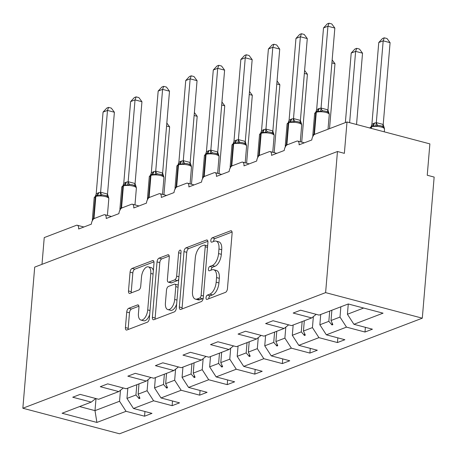 <?xml version="1.0" encoding="UTF-8"?>
<svg xmlns="http://www.w3.org/2000/svg" width="457" height="457" viewBox="0 0 457 457"><rect width="100%" height="100%" fill="white"/><g stroke="black" fill="none" stroke-linecap="round" stroke-linejoin="round"><path stroke-width="0.69" d="M206.016 297.707A2.262 1.12 -75.2 0 0 206.65 299.426A2.262 1.12 -75.2 0 0 207.044 299.398L225.467 292.366A3.228 1.599 -75.2 0 0 227.46 288.624L232.11 233.219A3.228 1.599 -75.2 0 0 231.202 230.762A3.228 1.599 -75.2 0 0 230.636 230.802L212.214 237.84A2.262 1.12 -75.2 0 0 210.82 240.456A2.262 1.12 -75.2 0 0 211.46 242.176A2.262 1.12 -75.2 0 0 211.854 242.147L214.236 241.239A10.334 5.118 -75.2 0 1 216.052 241.096A10.334 5.118 -75.2 0 1 218.96 248.968L218.572 253.584A10.334 5.118 -75.2 0 1 212.197 265.551L209.814 266.465A2.262 1.12 -75.2 0 0 208.415 269.082A2.262 1.12 -75.2 0 0 209.055 270.801A2.262 1.12 -75.2 0 0 209.449 270.773L211.837 269.864A10.334 5.118 -75.2 0 1 213.648 269.721A10.334 5.118 -75.2 0 1 216.555 277.593L216.167 282.209A10.334 5.118 -75.2 0 1 209.792 294.177L207.409 295.091A2.262 1.12 -75.2 0 0 206.016 297.707M213.648 269.721L216.412 270.453A10.334 5.118 -75.2 0 1 219.32 278.324L218.932 282.94A10.334 5.118 -75.2 0 1 212.556 294.908L210.169 295.816A2.262 1.12 -75.2 0 0 208.775 298.438A2.262 1.12 -75.2 0 0 208.763 298.741M232.07 232.042L214.979 238.565A2.262 1.12 -75.2 0 0 213.585 241.187A2.262 1.12 -75.2 0 0 213.568 241.49M216.052 241.096L218.812 241.827A10.334 5.118 -75.2 0 1 221.719 249.699L221.337 254.315A10.334 5.118 -75.2 0 1 214.956 266.282L212.574 267.191A2.262 1.12 -75.2 0 0 211.18 269.813A2.262 1.12 -75.2 0 0 211.168 270.116M128.72 308.304A3.228 1.599 -75.2 0 0 126.732 312.04L125.424 327.583A3.228 1.599 -75.2 0 0 126.332 330.045A3.228 1.599 -75.2 0 0 126.897 330L147.36 322.191A3.228 1.599 -75.2 0 0 149.353 318.449L154.003 263.043A3.228 1.599 -75.2 0 0 153.095 260.587A3.228 1.599 -75.2 0 0 152.529 260.627L132.067 268.442A3.228 1.599 -75.2 0 0 130.074 272.183L128.497 290.955A3.228 1.599 -75.2 0 0 129.411 293.417A3.228 1.599 -75.2 0 0 129.977 293.371L138.734 290.029A3.228 1.599 -75.2 0 0 140.722 286.288L141.504 276.982A8.637 4.279 -75.2 0 1 148.348 266.859A8.637 4.279 -75.2 0 1 150.781 273.435L147.72 309.909A8.637 4.279 -75.2 0 1 140.876 320.031A8.637 4.279 -75.2 0 1 138.442 313.451L138.951 307.372A3.228 1.599 -75.2 0 0 138.043 304.916A3.228 1.599 -75.2 0 0 137.477 304.956L128.72 308.304L131.485 309.029A3.228 1.599 -75.2 0 0 129.491 312.771L128.189 328.315A3.228 1.599 -75.2 0 0 128.228 329.491M325.613 292.623L22.85 408.232L119.54 433.79L422.302 318.181L325.613 292.623L337.46 151.513L344.367 153.341L347 121.979L314.85 134.255A4.936 2.445 -75.2 0 0 311.805 139.973L299.089 144.829A4.936 2.445 104.8 0 0 297.701 141.07A4.936 2.445 104.8 0 0 296.833 141.139L287.299 144.778A4.936 2.445 -75.2 0 0 284.254 150.496L271.532 155.351A4.936 2.445 104.8 0 0 270.144 151.593A4.936 2.445 104.8 0 0 269.282 151.661L259.742 155.3A4.936 2.445 -75.2 0 0 256.697 161.018L243.975 165.874A4.936 2.445 104.8 0 0 242.587 162.115A4.936 2.445 104.8 0 0 241.724 162.184L232.185 165.822A4.936 2.445 -75.2 0 0 229.14 171.541L216.424 176.396A4.936 2.445 104.8 0 0 215.036 172.637A4.936 2.445 104.8 0 0 214.167 172.706L204.627 176.345A4.936 2.445 -75.2 0 0 201.583 182.063L188.867 186.919A4.936 2.445 104.8 0 0 187.479 183.16A4.936 2.445 104.8 0 0 186.61 183.228L177.07 186.867A4.936 2.445 -75.2 0 0 174.026 192.586L161.31 197.441A4.936 2.445 104.8 0 0 159.921 193.682A4.936 2.445 104.8 0 0 159.053 193.745L149.519 197.39A4.936 2.445 -75.2 0 0 146.474 203.108L133.752 207.964A4.936 2.445 104.8 0 0 132.364 204.205A4.936 2.445 104.8 0 0 131.502 204.268L121.962 207.912A4.936 2.445 -75.2 0 0 118.917 213.63L106.195 218.486A4.936 2.445 104.8 0 0 104.807 214.727A4.936 2.445 104.8 0 0 103.945 214.79L94.405 218.435A4.936 2.445 -75.2 0 0 91.36 224.147L78.644 229.008A4.936 2.445 104.8 0 0 77.256 225.25A4.936 2.445 104.8 0 0 76.388 225.312L44.238 237.589L41.993 264.335M22.85 408.232L34.698 267.122L337.46 151.513M179.344 306.995A3.228 1.599 -75.2 0 0 180.258 309.458A3.228 1.599 -75.2 0 0 180.823 309.412L201.28 301.597A3.228 1.599 -75.2 0 0 203.274 297.861L207.924 242.456A3.228 1.599 -75.2 0 0 207.015 239.994A3.228 1.599 -75.2 0 0 206.45 240.039L185.993 247.854A3.228 1.599 -75.2 0 0 184 251.59L179.344 306.995L182.109 307.727A3.228 1.599 -75.2 0 0 182.149 308.903M174.323 311.891L153.86 319.706A3.228 1.599 -75.2 0 1 153.295 319.751A3.228 1.599 -75.2 0 1 152.387 317.289L157.037 261.89A3.228 1.599 -75.2 0 1 159.03 258.148L167.788 254.806A3.228 1.599 -75.2 0 1 168.353 254.76A3.228 1.599 -75.2 0 1 169.261 257.217L167.376 279.69A3.228 1.599 -75.2 0 0 168.285 282.146A3.228 1.599 -75.2 0 0 168.85 282.106L174.66 279.884A3.228 1.599 -75.2 0 0 176.648 276.148L178.613 252.755A2.262 1.12 -75.2 0 1 180.406 250.105A2.262 1.12 -75.2 0 1 181.041 251.83L176.311 308.155A3.228 1.599 -75.2 0 1 174.323 311.891M365.394 327.338L365 332.028L372.421 329.194L353.912 324.299L383.057 313.171L348.251 303.974L319.106 315.102L300.597 310.206L293.177 313.039L311.685 317.935L291.549 325.624L273.04 320.728L265.62 323.562L284.128 328.457L263.992 336.146L245.483 331.251L238.063 334.084L256.571 338.98L236.435 346.669L217.926 341.773L210.511 344.607L229.02 349.502L208.883 357.191L190.369 352.296L182.954 355.129L201.463 360.025L181.326 367.714L162.818 362.818L155.397 365.651L173.906 370.541L153.769 378.236L135.261 373.34L127.84 376.174L146.349 381.064L126.212 388.753L107.703 383.863L100.283 386.696L118.791 391.586L98.655 399.275L80.146 394.385L72.732 397.219L91.24 402.109L95.764 398.515M144.949 411.511L144.555 416.201L151.975 413.368L133.467 408.478L153.603 400.789L147.103 390.735L148.028 379.733M127.829 388.136L126.966 398.424L133.467 408.478M172.506 400.989L172.112 405.679L179.532 402.846L161.018 397.956L181.161 390.267L174.66 380.213L175.585 369.21M155.386 377.613L154.523 387.902L161.018 397.956M200.063 390.467L199.669 395.156L207.084 392.323L188.575 387.433L208.712 379.744L202.217 369.69L203.142 358.688M182.943 367.091L182.08 377.385L188.575 387.433M227.615 379.944L227.22 384.634L234.641 381.806L216.132 376.911L236.269 369.222L229.774 359.173L230.694 348.165M210.5 356.569L209.637 366.862L216.132 376.911M255.172 369.427L254.778 374.112L262.198 371.284L243.69 366.388L263.826 358.699L257.325 348.651L258.251 337.643M238.057 346.052L237.189 356.34L243.69 366.388M282.729 358.905L282.335 363.595L289.755 360.762L271.247 355.866L291.383 348.177L284.882 338.129L285.808 327.121M265.608 335.529L264.746 345.818L271.247 355.866M310.286 348.383L309.892 353.072L317.312 350.239L298.798 345.343L318.94 337.654L312.439 327.606L313.365 316.598M293.166 325.007L292.303 335.295L298.798 345.343M337.843 337.86L337.449 342.55L344.864 339.717L326.355 334.821L346.492 327.132L365 332.028M320.723 314.485L319.86 324.773L326.355 334.821M348.28 303.979L347.417 314.25L353.912 324.299M347 121.979L429.877 143.886L427.244 175.242L434.15 177.07L422.302 318.181M96.01 398.578L94.993 410.637L119.545 401.257L120.471 390.255M119.545 401.257L126.046 411.311L144.555 416.201M172.112 405.679L153.603 400.789M118.791 391.586L123.321 387.993M199.669 395.156L181.161 390.267M146.349 381.064L150.873 377.471M227.22 384.634L208.712 379.744M173.906 370.541L178.43 366.948M254.778 374.112L236.269 369.222M201.463 360.025L205.987 356.426M282.335 363.595L263.826 358.699M229.02 349.502L233.544 345.903M309.892 353.072L291.383 348.177M256.571 338.98L261.101 335.381M337.449 342.55L318.94 337.654M284.128 328.457L288.653 324.858M79.581 406.559L94.993 410.637L96.901 422.439L126.046 411.311M96.901 422.439L62.095 413.242L91.24 402.109M138.985 383.88L138.123 394.168L147.103 390.735M126.966 398.424L135.952 394.997L139.094 398.618L139.979 398.281L138.123 394.168M136.814 384.708L135.952 394.997M166.542 373.358L165.674 383.646L174.66 380.213M154.523 387.902L163.509 384.474L166.651 388.096L167.53 387.759L165.674 383.646M164.371 374.186L163.509 384.474M194.094 362.835L193.231 373.123L202.217 369.69M182.08 377.385L191.06 373.952L194.208 377.573L195.088 377.236L193.231 373.123M191.929 363.663L191.06 373.952M221.651 352.313L220.788 362.601L229.774 359.173M209.637 366.862L218.617 363.429L221.759 367.051L222.645 366.714L220.788 362.601M219.486 353.141L218.617 363.429M249.208 341.79L248.345 352.079L257.325 348.651M237.189 356.34L246.174 352.907L249.316 356.529L250.202 356.192L248.345 352.079M247.037 342.619L246.174 352.907M276.765 331.268L275.902 341.556L284.882 338.129M264.746 345.818L273.732 342.384L276.873 346.006L277.759 345.669L275.902 341.556M274.594 332.096L273.732 342.384M304.322 320.745L303.454 331.034L312.439 327.606M292.303 335.295L301.289 331.862L304.431 335.484L305.31 335.147L303.454 331.034M302.151 321.574L301.289 331.862M331.873 310.223L331.011 320.511L339.997 317.084L340.859 306.796M319.86 324.773L328.84 321.34L331.982 324.961L332.867 324.624L331.011 320.511M329.708 311.051L328.84 321.34M339.997 317.084L346.492 327.132M311.685 317.935L316.21 314.336M347.417 314.25L363.663 308.047M332.148 323.03L331.982 324.961M304.591 333.547L304.431 335.484M277.033 344.07L276.873 346.006M249.482 354.592L249.316 356.529M221.925 365.114L221.759 367.051M194.368 375.637L194.208 377.573M166.811 386.159L166.651 388.096M139.254 396.682L139.094 398.618M207.884 241.279L188.752 248.579A3.228 1.599 -75.2 0 0 186.759 252.321L182.109 307.727M199.738 298.015A2.262 1.12 -75.2 0 0 201.131 295.399L205.216 246.769A2.262 1.12 -75.2 0 0 204.576 245.043A2.262 1.12 -75.2 0 0 204.182 245.078L201.668 246.037A10.334 5.118 -75.2 0 0 195.293 258.005L192.5 291.246A10.334 5.118 -75.2 0 0 195.407 299.118A10.334 5.118 -75.2 0 0 197.224 298.975L199.738 298.015L202.497 298.747A2.262 1.12 -75.2 0 0 203.256 298.055M207.632 245.957A2.262 1.12 -75.2 0 0 207.341 245.775L204.576 245.043M195.407 299.118L198.172 299.849A10.334 5.118 -75.2 0 0 199.983 299.706L197.224 298.975M202.497 298.747L199.983 299.706M169.221 256.04L161.795 258.879A3.228 1.599 -75.2 0 0 159.801 262.615L155.146 318.021A3.228 1.599 -75.2 0 0 155.191 319.197M168.285 282.146L171.044 282.877A3.228 1.599 -75.2 0 0 171.615 282.837L177.419 280.615A3.228 1.599 -75.2 0 0 178.744 279.21M165.417 303.002A8.637 4.279 -75.2 0 0 167.845 309.583A8.637 4.279 -75.2 0 0 174.694 299.461L175.774 286.613A3.228 1.599 -75.2 0 0 174.865 284.151A3.228 1.599 -75.2 0 0 174.294 284.197L168.49 286.413A3.228 1.599 -75.2 0 0 166.497 290.155L165.417 303.002M167.845 309.583L170.61 310.314A8.637 4.279 -75.2 0 0 176.653 304.065M178.224 285.385A3.228 1.599 -75.2 0 0 177.624 284.882L174.865 284.151M138.911 306.196L131.485 309.029M140.876 320.031L143.635 320.763A8.637 4.279 -75.2 0 0 149.679 314.513M153.363 270.67A8.637 4.279 -75.2 0 0 151.113 267.585L148.348 266.859M153.963 261.867L134.832 269.173A3.228 1.599 -75.2 0 0 132.838 272.915L131.262 291.686A3.228 1.599 -75.2 0 0 131.302 292.868M316.975 111.188L316.644 111.314A1.645 1.348 69.1 0 0 316.541 111.348L317.072 111.148A1.645 1.348 -110.9 0 0 316.278 112.319A7.072 2.062 -175.2 0 1 326.018 112.439A7.072 2.062 -175.2 0 1 329.269 114.479L329.086 113.427L327.886 112.125L325.818 111.257L322.699 110.754L320.511 111.451L317.072 111.148A1.645 1.348 -110.9 0 1 317.175 111.114M334.838 28.06L327.932 26.232L323.516 27.923L327.258 23.884L329.017 23.21L331.782 23.941L334.838 28.06L327.955 110.011L329.091 113.427M329.017 23.21L327.932 26.232L321.06 108.041L327.966 109.869M323.516 27.923L316.632 109.869L318.615 108.663L321.06 108.041M320.511 111.451L321.048 108.183M315.93 111.679L316.632 109.869M383.217 124.47L390.089 42.661L383.183 40.839L378.767 42.524L371.884 124.475L373.866 123.27L376.368 122.642L383.166 124.435L384.394 128.337L383.132 126.726L381.069 125.858L377.95 125.361L375.763 126.058L372.426 125.715A1.645 1.348 69.1 0 0 372.324 125.749A1.645 1.348 69.1 0 0 371.53 126.92L371.404 128.434M378.767 42.524L382.509 38.491L384.268 37.817L383.183 40.839L376.311 122.647M384.343 128.029L384.52 129.085A7.072 2.062 -175.2 0 0 381.269 127.04A7.072 2.062 -175.2 0 0 371.53 126.92L370.998 127.126L370.901 128.297M369.902 128.034A7.072 2.062 -175.2 0 1 370.998 127.126A1.645 1.348 -110.9 0 1 371.792 125.949L372.426 125.715M371.884 124.475L371.307 126.069M376.3 122.784L375.763 126.058M384.268 37.817L387.028 38.542L390.089 42.661M356.54 124.504L362.532 53.183L355.626 51.361L351.21 53.046L345.366 122.607M351.21 53.046L354.952 49.013L356.717 48.339L355.626 51.361L349.634 122.676M356.717 48.339L359.476 49.065L362.532 53.183M331.913 62.895L334.975 63.706L329.52 128.657M334.975 63.706L332.159 59.918M290.006 121.505L289.515 121.671A1.645 1.348 -110.9 0 0 288.721 122.842A7.072 2.062 -175.2 0 1 298.461 122.962A7.072 2.062 -175.2 0 1 301.711 125.001L301.529 123.95L300.329 122.647L298.261 121.779L295.148 121.276L292.954 121.973L289.841 121.562M307.281 38.582L300.375 36.754L295.959 38.445L299.701 34.406L301.466 33.732L304.225 34.464L307.281 38.582L300.398 120.534L301.534 123.95M301.466 33.732L300.375 36.754L293.503 118.563L300.409 120.391M295.959 38.445L289.075 120.391L291.058 119.186L293.503 118.563M292.954 121.973L293.491 118.706M288.378 122.202L289.075 120.391M261.867 132.233L261.535 132.359A1.645 1.348 69.1 0 0 261.433 132.393L261.964 132.193A1.645 1.348 -110.9 0 0 261.17 133.364A7.072 2.062 -175.2 0 1 270.904 133.484A7.072 2.062 -175.2 0 1 274.154 135.523L273.977 134.472L272.772 133.17L270.715 132.302L267.591 131.799L265.397 132.496L261.964 132.193A1.645 1.348 -110.9 0 1 262.061 132.159M279.724 49.105L272.818 47.277L268.402 48.968L272.144 44.929L273.909 44.255L276.668 44.986L279.724 49.105L272.846 131.05L273.977 134.472M273.909 44.255L272.818 47.277L265.951 129.085L272.858 130.913M268.402 48.968L261.518 130.913L263.5 129.708L265.951 129.085M270.715 132.302L272.326 132.918M265.397 132.496L265.94 129.228M260.821 132.724L261.518 130.913M304.356 73.417L307.418 74.228L301.717 142.133M307.418 74.228L304.608 70.441M276.799 83.939L279.861 84.751L274.16 152.655M279.861 84.751L277.051 80.963M246.426 144.995L245.215 143.692L242.89 142.755L240.034 142.321L237.846 143.018L234.407 142.71A1.645 1.348 -110.9 0 1 234.504 142.681M252.167 59.627L245.26 57.799L240.845 59.484L244.586 55.451L246.352 54.777L249.111 55.508L252.167 59.627L245.289 141.573L246.597 146.046A7.072 2.062 -175.2 0 0 243.347 144.006A7.072 2.062 -175.2 0 0 233.613 143.886A1.645 1.348 -110.9 0 1 234.407 142.71L233.875 142.915A1.645 1.348 69.1 0 0 233.081 144.086A7.072 2.062 -175.2 0 0 231.973 145.063L230.128 167.016A7.072 2.062 4.8 0 1 231.236 166.034L231.768 165.834A7.072 2.062 4.8 0 1 233.041 165.497M246.352 54.777L245.26 57.799L238.394 139.608L245.3 141.436M240.845 59.484L233.961 141.436L235.949 140.23L238.394 139.608M243.164 142.824L244.769 143.441M237.846 143.018L238.383 139.751M233.264 143.247L233.961 141.436M206.753 153.278L206.421 153.403A1.645 1.348 69.1 0 0 206.318 153.438L206.85 153.232A1.645 1.348 -110.9 0 0 206.056 154.403A7.072 2.062 -175.2 0 1 215.795 154.523A7.072 2.062 -175.2 0 1 219.04 156.568L218.863 155.517L217.658 154.215L215.338 153.272L212.476 152.844L210.289 153.541L206.85 153.232A1.645 1.348 -110.9 0 1 206.952 153.204M224.61 70.15L217.703 68.322L213.288 70.007L217.029 65.974L218.794 65.3L221.554 66.031L224.61 70.15L217.732 152.095L218.863 155.517M218.794 65.3L217.703 68.322L210.837 150.13L217.743 151.958M213.288 70.007L206.41 151.958L208.392 150.753L210.837 150.13M210.289 153.541L210.826 150.273M205.707 153.769L206.41 151.958M249.242 94.462L252.31 95.273L246.603 163.178M252.31 95.273L249.493 91.48M179.195 163.8L178.864 163.926A1.645 1.348 69.1 0 0 178.761 163.96L179.293 163.755A1.645 1.348 -110.9 0 0 178.498 164.926A7.072 2.062 -175.2 0 1 188.238 165.046A7.072 2.062 -175.2 0 1 191.489 167.091L191.306 166.04L190.106 164.737L187.781 163.795L184.919 163.366L182.731 164.063L179.293 163.755A1.645 1.348 -110.9 0 1 179.395 163.726M197.058 80.672L190.152 78.844L185.736 80.529L189.478 76.496L191.243 75.822L194.002 76.553L197.058 80.672L190.175 162.618L191.312 166.04M191.243 75.822L190.152 78.844L183.28 160.653L190.186 162.481M185.736 80.529L178.853 162.481L180.835 161.275L183.28 160.653M182.731 164.063L183.268 160.795M178.15 164.292L178.853 162.481M221.685 104.984L224.753 105.796L219.052 173.7M224.753 105.796L221.936 102.002M151.638 174.323L151.307 174.448A1.645 1.348 69.1 0 0 151.21 174.483L151.735 174.277A1.645 1.348 -110.9 0 0 150.941 175.448A7.072 2.062 -175.2 0 1 160.681 175.568A7.072 2.062 -175.2 0 1 163.932 177.613L163.749 176.562L162.549 175.26L160.224 174.317L157.368 173.888L155.174 174.585L151.735 174.277A1.645 1.348 -110.9 0 1 151.838 174.248M169.501 91.194L162.595 89.366L158.179 91.052L161.921 87.019L163.686 86.344L166.445 87.076L169.501 91.194L162.629 173.003L163.755 176.562M163.686 86.344L162.595 89.366L155.723 171.175L162.629 173.003M158.179 91.052L151.296 173.003L153.278 171.798L155.723 171.175M160.493 174.391L162.104 175.002M155.174 174.585L155.717 171.318M150.599 174.814L151.296 173.003M194.134 115.507L197.196 116.318L191.494 184.222M197.196 116.318L194.379 112.525M124.087 184.845L123.756 184.971A1.645 1.348 69.1 0 0 123.653 185.005L124.184 184.799A1.645 1.348 -110.9 0 0 123.39 185.97A7.072 2.062 -175.2 0 1 133.124 186.09A7.072 2.062 -175.2 0 1 136.375 188.135L136.197 187.084L134.992 185.782L132.667 184.839L129.811 184.411L127.623 185.108L124.184 184.799A1.645 1.348 -110.9 0 1 124.281 184.765M141.944 101.717L135.038 99.889L130.622 101.574L134.364 97.541L136.129 96.867L138.888 97.598L141.944 101.717L135.066 183.663L136.197 187.084M136.129 96.867L135.038 99.889L128.171 181.697L135.078 183.525M130.622 101.574L123.738 183.525L125.721 182.32L128.171 181.697M132.936 184.914L134.547 185.525M127.623 185.108L128.16 181.84M123.042 185.336L123.738 183.525M166.577 126.029L169.638 126.84L163.937 194.745M169.638 126.84L166.828 123.047M96.53 195.368L96.199 195.493A1.645 1.348 69.1 0 0 96.096 195.527L96.627 195.322A1.645 1.348 -110.9 0 0 95.833 196.493A7.072 2.062 -175.2 0 1 105.567 196.613A7.072 2.062 -175.2 0 1 108.817 198.658L108.64 197.607L107.435 196.304L105.367 195.43L102.254 194.933L100.066 195.63L96.627 195.322A1.645 1.348 -110.9 0 1 96.73 195.288M114.387 112.239L107.481 110.411L103.065 112.096L106.807 108.063L108.572 107.389L111.331 108.12L114.387 112.239L107.509 194.185L108.64 197.607M108.572 107.389L107.481 110.411L100.614 192.22L107.521 194.048M103.065 112.096L96.181 194.048L98.169 192.843L100.614 192.22M100.066 195.63L100.603 192.363M95.484 195.859L96.181 194.048M212.556 294.908L209.792 294.177M218.932 282.94L216.167 282.209M219.32 278.324L216.555 277.593M212.574 267.191L209.814 266.465M214.956 266.282L212.197 265.551M221.337 254.315L218.572 253.584M221.719 249.699L218.96 248.968M214.979 238.565L212.214 237.84M231.676 231.076L230.636 230.802M210.169 295.816L207.409 295.091M186.759 252.321L184 251.59M188.752 248.579L185.993 247.854M207.489 240.313L206.45 240.039M203.428 296.005L201.131 295.399M207.512 247.374L205.216 246.769M155.146 318.021L152.387 317.289M159.801 262.615L157.037 261.89M161.795 258.879L159.03 258.148M168.822 255.08L167.788 254.806M171.615 282.837L168.85 282.106M177.419 280.615L174.66 279.884M178.95 276.753L176.648 276.148M180.915 253.361L178.613 252.755M176.99 300.072L174.694 299.461M178.07 287.219L175.774 286.613M138.517 305.23L137.477 304.956M150.016 310.52L147.72 309.909M153.078 274.046L150.781 273.435M131.262 291.686L128.497 290.955M132.838 272.915L130.074 272.183M134.832 269.173L132.067 268.442M153.563 260.901L152.529 260.627M128.189 328.315L125.424 327.583M129.491 312.771L126.732 312.04M314.433 134.472A1.645 1.348 -110.9 0 1 314.433 134.267A7.072 2.062 4.8 0 1 315.713 133.93M314.639 113.496L316.541 111.348A1.645 1.348 69.1 0 0 315.747 112.519A7.072 2.062 -175.2 0 0 314.639 113.496L312.799 135.449A7.072 2.062 4.8 0 1 313.908 134.472L314.433 134.267L316.278 112.319L315.747 112.519L313.908 134.472A1.645 1.348 69.1 0 0 313.919 134.889M321.117 108.035A3.616 2.028 -95.3 0 0 322.699 110.754M327.915 109.834A3.616 1.394 -57.3 0 0 327.886 112.125M317.466 111.011A3.616 2.959 69.1 0 0 319.146 108.463M317.124 111.125A3.616 2.959 69.1 0 0 318.615 108.663M372.227 125.789L371.895 125.921A1.645 1.348 -110.9 0 0 371.792 125.949L369.89 128.103M373.866 123.27A3.616 2.959 -110.9 0 1 372.369 125.732M374.397 123.064A3.616 2.959 -110.9 0 1 372.712 125.618M383.132 126.726A3.616 1.394 122.7 0 1 383.166 124.435M377.95 125.361A3.616 2.028 84.7 0 1 376.368 122.642M286.876 144.995A1.645 1.348 -110.9 0 1 286.882 144.789A7.072 2.062 4.8 0 1 288.156 144.452M289.418 121.711L289.087 121.836A1.645 1.348 69.1 0 0 288.99 121.87L289.515 121.671A1.645 1.348 -110.9 0 1 289.618 121.636M287.087 124.018L288.99 121.87A1.645 1.348 69.1 0 0 288.196 123.042A7.072 2.062 -175.2 0 0 287.087 124.018L285.242 145.972A7.072 2.062 4.8 0 1 286.35 144.995L286.882 144.789L288.721 122.842L288.196 123.042L286.35 144.995A1.645 1.348 69.1 0 0 286.362 145.412M293.56 118.557A3.616 2.028 -95.3 0 0 295.148 121.276M300.358 120.357A3.616 1.394 -57.3 0 0 300.329 122.647M289.909 121.533A3.616 2.959 69.1 0 0 291.589 118.986M289.567 121.648A3.616 2.959 69.1 0 0 291.058 119.186M259.319 155.517A1.645 1.348 -110.9 0 1 259.325 155.311A7.072 2.062 4.8 0 1 260.599 154.974M259.53 134.541L261.433 132.393A1.645 1.348 69.1 0 0 260.639 133.564A7.072 2.062 -175.2 0 0 259.53 134.541L257.685 156.494A7.072 2.062 4.8 0 1 258.793 155.517L259.325 155.311L261.17 133.364L260.639 133.564L258.793 155.517A1.645 1.348 69.1 0 0 258.805 155.934M266.008 129.08A3.616 2.028 -95.3 0 0 267.591 131.799M272.8 130.879A3.616 1.394 -57.3 0 0 272.772 133.17M262.352 132.056A3.616 2.959 69.1 0 0 264.032 129.508M262.01 132.17A3.616 2.959 69.1 0 0 263.5 129.708M231.762 166.04A1.645 1.348 -110.9 0 1 231.768 165.834L233.613 143.886L233.081 144.086L231.236 166.034A1.645 1.348 69.1 0 0 231.253 166.457M234.31 142.755L233.978 142.881A1.645 1.348 69.1 0 0 233.875 142.915L231.973 145.063M238.451 139.602A3.616 2.028 -95.3 0 0 240.034 142.321M245.243 141.402A3.616 1.394 -57.3 0 0 245.215 143.692M234.795 142.578A3.616 2.959 69.1 0 0 236.475 140.031M234.452 142.693A3.616 2.959 69.1 0 0 235.949 140.23M204.205 176.562A1.645 1.348 -110.9 0 1 204.21 176.356A7.072 2.062 4.8 0 1 205.49 176.019M204.416 155.586L206.318 153.438A1.645 1.348 69.1 0 0 205.524 154.609A7.072 2.062 -175.2 0 0 204.416 155.586L202.577 177.539A7.072 2.062 4.8 0 1 203.685 176.556L204.21 176.356L206.056 154.403L205.524 154.609L203.685 176.556A1.645 1.348 69.1 0 0 203.696 176.979M210.894 150.125A3.616 2.028 -95.3 0 0 212.476 152.844M217.686 151.924A3.616 1.394 -57.3 0 0 217.658 154.215M207.238 153.101A3.616 2.959 69.1 0 0 208.923 150.553M206.895 153.215A3.616 2.959 69.1 0 0 208.392 150.753M176.653 187.084A1.645 1.348 -110.9 0 1 176.659 186.879A7.072 2.062 4.8 0 1 177.933 186.542M176.859 166.108L178.761 163.96A1.645 1.348 69.1 0 0 177.967 165.131A7.072 2.062 -175.2 0 0 176.859 166.108L175.02 188.061A7.072 2.062 4.8 0 1 176.128 187.079L176.659 186.879L178.498 164.926L177.967 165.131L176.128 187.079A1.645 1.348 69.1 0 0 176.139 187.501M183.337 160.647A3.616 2.028 -95.3 0 0 184.919 163.366M190.135 162.446A3.616 1.394 -57.3 0 0 190.106 164.737M179.687 163.623A3.616 2.959 69.1 0 0 181.366 161.075M179.344 163.737A3.616 2.959 69.1 0 0 180.835 161.275M149.096 197.607A1.645 1.348 -110.9 0 1 149.102 197.401A7.072 2.062 4.8 0 1 150.376 197.064M149.308 176.631L151.21 174.483A1.645 1.348 69.1 0 0 150.416 175.654A7.072 2.062 -175.2 0 0 149.308 176.631L147.462 198.584A7.072 2.062 4.8 0 1 148.571 197.601L149.102 197.401L150.941 175.448L150.416 175.654L148.571 197.601A1.645 1.348 69.1 0 0 148.582 198.024M155.78 171.169A3.616 2.028 -95.3 0 0 157.368 173.888M162.578 172.969A3.616 1.394 -57.3 0 0 162.549 175.26M152.13 174.146A3.616 2.959 69.1 0 0 153.809 171.598M151.787 174.26A3.616 2.959 69.1 0 0 153.278 171.798M121.539 208.129A1.645 1.348 -110.9 0 1 121.545 207.924A7.072 2.062 4.8 0 1 122.819 207.587M121.751 187.153L123.653 185.005A1.645 1.348 69.1 0 0 122.859 186.176A7.072 2.062 -175.2 0 0 121.751 187.153L119.905 209.1A7.072 2.062 4.8 0 1 121.014 208.124L121.545 207.924L123.39 185.97L122.859 186.176L121.014 208.124A1.645 1.348 69.1 0 0 121.025 208.546M128.228 181.692A3.616 2.028 -95.3 0 0 129.811 184.411M135.021 183.491A3.616 1.394 -57.3 0 0 134.992 185.782M124.572 184.668A3.616 2.959 69.1 0 0 126.252 182.12M124.23 184.782A3.616 2.959 69.1 0 0 125.721 182.32M93.982 218.652A1.645 1.348 -110.9 0 1 93.988 218.446A7.072 2.062 4.8 0 1 95.262 218.109M94.193 197.675L96.096 195.527A1.645 1.348 69.1 0 0 95.302 196.699A7.072 2.062 -175.2 0 0 94.193 197.675L92.348 219.623A7.072 2.062 4.8 0 1 93.457 218.646L93.988 218.446L95.833 196.493L95.302 196.699L93.457 218.646A1.645 1.348 69.1 0 0 93.474 219.069M100.671 192.214A3.616 2.028 -95.3 0 0 102.254 194.933M107.464 194.008A3.616 1.394 -57.3 0 0 107.435 196.304M97.015 195.19A3.616 2.959 69.1 0 0 98.695 192.643M96.673 195.305A3.616 2.959 69.1 0 0 98.169 192.843M304.339 142.824L297.701 141.07M276.782 153.346L270.144 151.593M249.225 163.869L242.587 162.115M221.668 174.391L215.036 172.637M194.116 184.914L187.479 183.16M166.559 195.436L159.921 193.682M139.002 205.958L132.364 204.205M111.445 216.481L104.807 214.727M83.894 227.003L77.256 225.25M329.269 114.479L328.029 129.228M327.435 111.874L325.818 111.257M312.976 136.5L312.799 135.449M384.52 129.085L384.286 131.839M382.686 126.475L381.069 125.858M301.711 125.001L300.3 141.756M299.883 122.396L298.261 121.779M285.419 147.023L285.242 145.972M274.154 135.523L272.749 152.278M257.862 157.545L257.685 156.494M246.597 146.046L245.192 162.801M230.311 168.067L230.128 167.016M219.04 156.568L217.635 173.323M217.212 153.963L215.59 153.346M202.754 178.59L202.577 177.539M191.489 167.091L190.078 183.845M189.655 164.48L188.038 163.869M175.197 189.112L175.02 188.061M163.932 177.613L162.526 194.368M147.64 199.635L147.462 198.584M136.375 188.135L134.969 204.89M120.088 210.157L119.905 209.1M108.817 198.658L107.412 215.413M106.989 196.047L105.367 195.436M92.531 220.68L92.348 219.623"/></g></svg>
